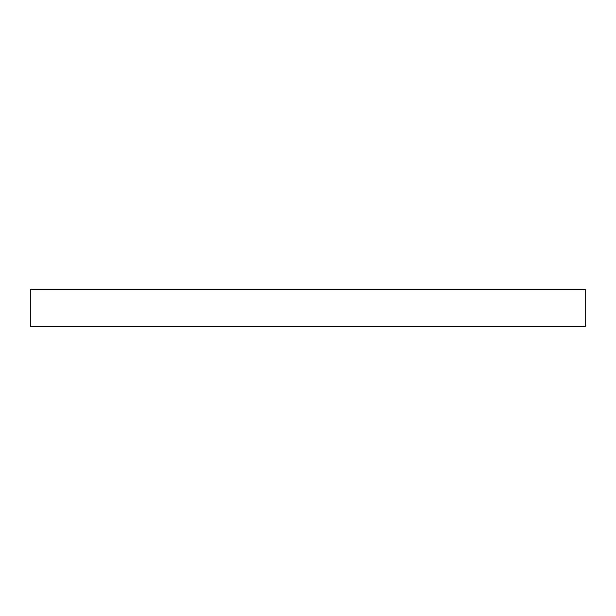 <?xml version="1.0" encoding="UTF-8"?>
<svg xmlns="http://www.w3.org/2000/svg" width="616" height="616" viewBox="0 0 616 616"><rect width="100%" height="100%" fill="white"/><g stroke="black" fill="none" stroke-linecap="round" stroke-linejoin="round"><path stroke-width="0.92" d="M585.2 289.52L30.8 289.52L30.8 326.48L585.2 326.48L585.2 289.52"/></g></svg>
